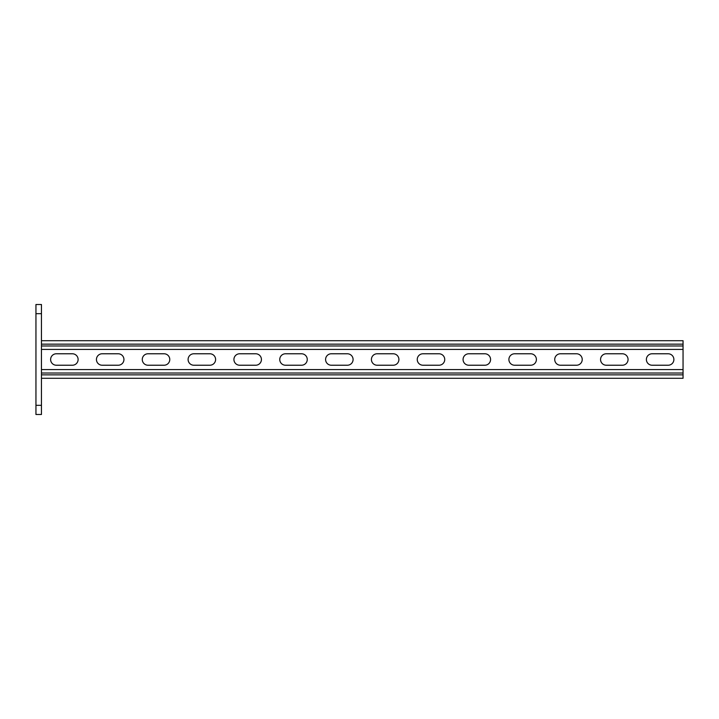 <?xml version="1.0" encoding="UTF-8"?>
<svg xmlns="http://www.w3.org/2000/svg" width="719" height="719" viewBox="0 0 719 719"><rect width="100%" height="100%" fill="white"/><g stroke="black" fill="none" stroke-linecap="round" stroke-linejoin="round"><path stroke-width="1.08" d="M41.45 414.495L35.95 414.495L35.95 405.327L41.45 405.327L41.45 414.495M35.95 313.673L35.95 304.505L41.45 304.505L41.45 313.673L35.95 313.673L35.95 405.327M41.45 313.673L41.45 405.327M72.385 365.225A5.725 5.725 0 0 0 78.11 359.5A5.725 5.725 0 0 0 72.385 353.775A5.725 5.725 0 0 1 78.11 359.5A5.725 5.725 0 0 1 72.385 365.225L56.343 365.225A5.725 5.725 0 0 1 50.618 359.5A5.725 5.725 0 0 1 56.343 353.775A5.725 5.725 0 0 0 50.618 359.5A5.725 5.725 0 0 0 56.343 365.225M118.213 365.225A5.725 5.725 0 0 0 123.938 359.5A5.725 5.725 0 0 0 118.213 353.775A5.725 5.725 0 0 1 123.938 359.5A5.725 5.725 0 0 1 118.213 365.225L102.17 365.225A5.725 5.725 0 0 1 96.445 359.5A5.725 5.725 0 0 1 102.17 353.775A5.725 5.725 0 0 0 96.445 359.5A5.725 5.725 0 0 0 102.17 365.225M301.531 365.225A5.725 5.725 0 0 0 307.256 359.5A5.725 5.725 0 0 0 301.531 353.775A5.725 5.725 0 0 1 307.256 359.5A5.725 5.725 0 0 1 301.531 365.225L285.488 365.225A5.725 5.725 0 0 1 279.754 359.5A5.725 5.725 0 0 1 285.488 353.775A5.725 5.725 0 0 0 279.754 359.5A5.725 5.725 0 0 0 285.488 365.225M347.358 365.225A5.725 5.725 0 0 0 353.083 359.5A5.725 5.725 0 0 0 347.358 353.775A5.725 5.725 0 0 1 353.083 359.5A5.725 5.725 0 0 1 347.358 365.225L331.315 365.225A5.725 5.725 0 0 1 325.59 359.5A5.725 5.725 0 0 1 331.315 353.775A5.725 5.725 0 0 0 325.59 359.5A5.725 5.725 0 0 0 331.315 365.225M255.694 365.225A5.725 5.725 0 0 0 261.428 359.5A5.725 5.725 0 0 0 255.694 353.775A5.725 5.725 0 0 1 261.428 359.5A5.725 5.725 0 0 1 255.694 365.225L239.661 365.225A5.725 5.725 0 0 1 233.927 359.5A5.725 5.725 0 0 1 239.661 353.775A5.725 5.725 0 0 0 233.927 359.5A5.725 5.725 0 0 0 239.661 365.225M209.867 365.225A5.725 5.725 0 0 0 215.601 359.5A5.725 5.725 0 0 0 209.867 353.775A5.725 5.725 0 0 1 215.601 359.5A5.725 5.725 0 0 1 209.867 365.225L193.833 365.225A5.725 5.725 0 0 1 188.099 359.5A5.725 5.725 0 0 1 193.833 353.775A5.725 5.725 0 0 0 188.099 359.5A5.725 5.725 0 0 0 193.833 365.225M164.04 365.225A5.725 5.725 0 0 0 169.774 359.5A5.725 5.725 0 0 0 164.04 353.775A5.725 5.725 0 0 1 169.774 359.5A5.725 5.725 0 0 1 164.04 365.225L147.997 365.225A5.725 5.725 0 0 1 142.272 359.5A5.725 5.725 0 0 1 147.997 353.775A5.725 5.725 0 0 0 142.272 359.5A5.725 5.725 0 0 0 147.997 365.225M652.115 353.775L668.158 353.775A5.725 5.725 0 0 1 673.883 359.5A5.725 5.725 0 0 1 668.158 365.225L652.115 365.225A5.725 5.725 0 0 1 646.39 359.5A5.725 5.725 0 0 1 652.115 353.775A5.725 5.725 0 0 0 646.39 359.5A5.725 5.725 0 0 0 652.115 365.225M606.288 353.775L622.33 353.775A5.725 5.725 0 0 1 628.055 359.5A5.725 5.725 0 0 1 622.33 365.225L606.288 365.225A5.725 5.725 0 0 1 600.563 359.5A5.725 5.725 0 0 1 606.288 353.775A5.725 5.725 0 0 0 600.563 359.5A5.725 5.725 0 0 0 606.288 365.225M422.97 353.775L439.012 353.775A5.725 5.725 0 0 1 444.737 359.5A5.725 5.725 0 0 1 439.012 365.225L422.97 365.225A5.725 5.725 0 0 1 417.245 359.5A5.725 5.725 0 0 1 422.97 353.775A5.725 5.725 0 0 0 417.245 359.5A5.725 5.725 0 0 0 422.97 365.225M377.142 353.775L393.185 353.775A5.725 5.725 0 0 1 398.91 359.5A5.725 5.725 0 0 1 393.185 365.225L377.142 365.225A5.725 5.725 0 0 1 371.417 359.5A5.725 5.725 0 0 1 377.142 353.775A5.725 5.725 0 0 0 371.417 359.5A5.725 5.725 0 0 0 377.142 365.225M468.797 353.775L484.84 353.775A5.725 5.725 0 0 1 490.574 359.5A5.725 5.725 0 0 1 484.84 365.225L468.797 365.225A5.725 5.725 0 0 1 463.072 359.5A5.725 5.725 0 0 1 468.797 353.775A5.725 5.725 0 0 0 463.072 359.5A5.725 5.725 0 0 0 468.797 365.225M514.633 353.775L530.667 353.775A5.725 5.725 0 0 1 536.401 359.5A5.725 5.725 0 0 1 530.667 365.225L514.633 365.225A5.725 5.725 0 0 1 508.899 359.5A5.725 5.725 0 0 1 514.633 353.775A5.725 5.725 0 0 0 508.899 359.5A5.725 5.725 0 0 0 514.633 365.225M560.461 353.775L576.494 353.775A5.725 5.725 0 0 1 582.228 359.5A5.725 5.725 0 0 1 576.494 365.225L560.461 365.225A5.725 5.725 0 0 1 554.726 359.5A5.725 5.725 0 0 1 560.461 353.775A5.725 5.725 0 0 0 554.726 359.5A5.725 5.725 0 0 0 560.461 365.225M41.45 369.584L683.05 369.584L683.05 349.416L41.45 349.416M668.158 353.775A5.725 5.725 0 0 1 673.883 359.5A5.725 5.725 0 0 1 668.158 365.225M622.33 353.775A5.725 5.725 0 0 1 628.055 359.5A5.725 5.725 0 0 1 622.33 365.225M439.012 353.775A5.725 5.725 0 0 1 444.737 359.5A5.725 5.725 0 0 1 439.012 365.225M393.185 353.775A5.725 5.725 0 0 1 398.91 359.5A5.725 5.725 0 0 1 393.185 365.225M484.84 353.775A5.725 5.725 0 0 1 490.574 359.5A5.725 5.725 0 0 1 484.84 365.225M530.667 353.775A5.725 5.725 0 0 1 536.401 359.5A5.725 5.725 0 0 1 530.667 365.225M576.494 353.775A5.725 5.725 0 0 1 582.228 359.5A5.725 5.725 0 0 1 576.494 365.225M56.343 353.775L72.385 353.775M102.17 353.775L118.213 353.775M285.488 353.775L301.531 353.775M331.315 353.775L347.358 353.775M239.661 353.775L255.694 353.775M193.833 353.775L209.867 353.775M147.997 353.775L164.04 353.775M41.45 378.293L683.05 378.293L683.05 369.584M41.45 340.707L683.05 340.707L683.05 349.416M41.45 374.851L683.05 374.851M41.45 373.017L683.05 373.017M41.45 344.149L683.05 344.149M41.45 345.983L683.05 345.983"/></g></svg>
